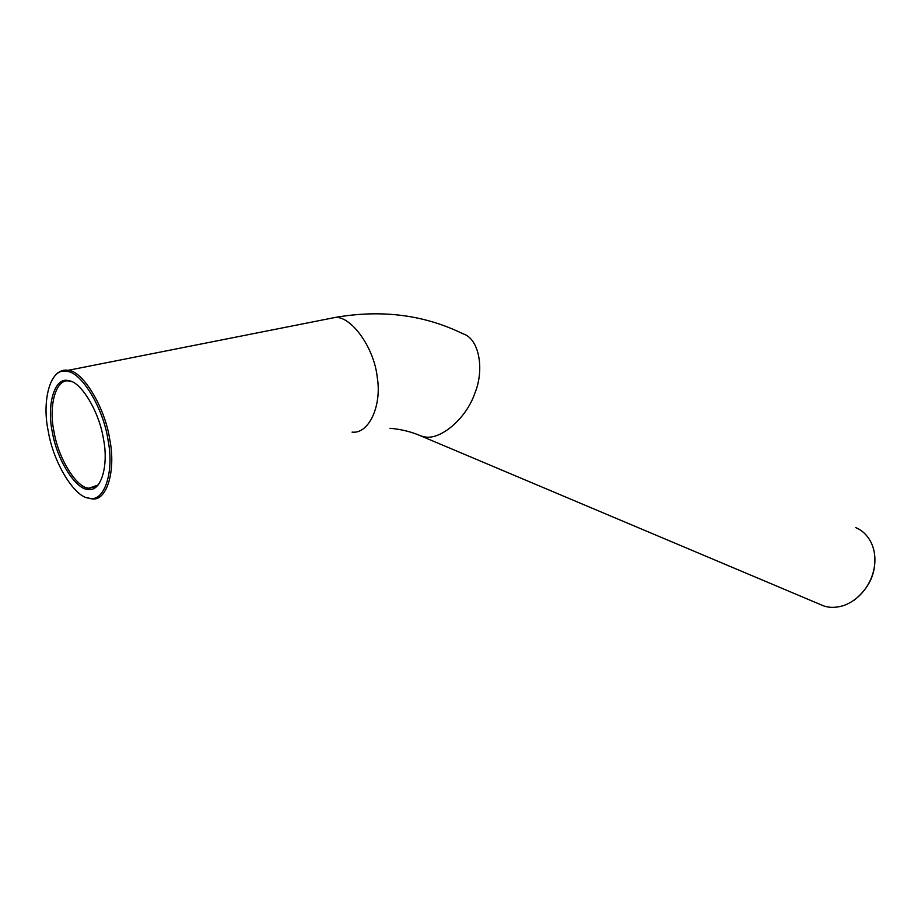 <?xml version="1.0" encoding="UTF-8"?>
<svg xmlns="http://www.w3.org/2000/svg" width="921" height="921" viewBox="0 0 921 921"><rect width="100%" height="100%" fill="white"/><g stroke="black" fill="none" stroke-linecap="round" stroke-linejoin="round"><path stroke-width="1.38" d="M68.269 380.615C54.397 376.608 46.349 405.712 52.462 432.651C57.16 460.857 76.708 490.72 88.83 489.408C101.414 491.4 108.782 464.817 103.44 438.914C99.422 412.263 81.301 381.996 69.075 380.776L68.269 380.615M98.248 484.93L89.141 488.188C77.088 488.567 58.288 458.716 54.005 431.604C48.249 405.321 56.216 377.368 69.685 381.167L71.815 381.685M66.761 371.416C81.129 371.52 103.543 408.222 108.102 440.457C114.457 472.254 104.165 502.831 88.98 498.157C74.716 497.513 53.268 462.561 48.283 431.304C41.652 401.026 50.264 368.032 65.875 371.301L66.761 371.416M87.449 497.812L91.467 498.779C106.675 502.302 116.207 470.758 109.714 439.248C104.867 406.829 82.51 370.61 68.119 370.323L67.083 370.196C62.985 369.735 59.22 371.244 55.813 374.72M854.147 600.193C869.113 588.231 875.986 573.564 874.766 556.203M855.425 527.48C861.469 529.851 866.396 534.284 870.218 540.777C882.571 563.249 869.516 595.956 843.912 605.477C836.314 607.848 829.522 607.975 823.558 605.857L417.65 434.574M325.171 319.437L335.774 317.342C352.006 316.928 374.294 348.345 377.23 377.242C382.1 405.24 368.987 434.332 352.064 432.11M68.119 370.323L335.774 317.342C381.939 309.398 424.293 314.867 462.849 333.736C479.357 338.56 484.665 369.805 474.776 393.394C466.038 419.251 439.536 440.906 424.097 436.715L421.242 436.047C411.434 431.788 401.003 429.209 389.974 428.3M88.83 489.408L89.982 488.257M69.075 380.776L70.549 381.34M96.567 486.334L89.141 488.188M67.083 370.196L65.875 371.301M90.442 498.629L88.98 498.157"/></g></svg>
